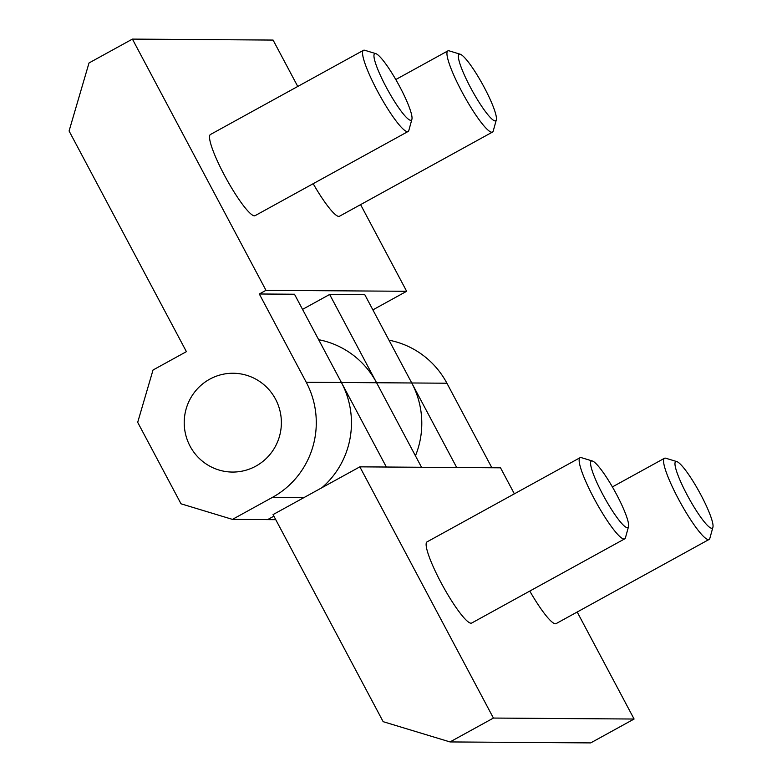 <?xml version="1.0" encoding="UTF-8"?>
<svg xmlns="http://www.w3.org/2000/svg" width="782" height="782" viewBox="0 0 782 782"><rect width="100%" height="100%" fill="white"/><g stroke="black" fill="none" stroke-linecap="round" stroke-linejoin="round"><path stroke-width="1.17" d="M592.404 461.009L581.388 457.656A46.314 7.4 61.2 0 0 580.713 457.548A46.314 7.4 61.2 0 0 580.048 457.705A46.314 7.4 61.2 0 0 594.907 500.04A46.314 7.4 61.2 0 0 624.026 539.023A46.314 7.4 61.2 0 0 624.691 538.866A46.314 7.4 61.2 0 0 625.453 537.752L628.513 526.657A37.956 6.061 61.2 0 0 614.906 491.379A37.956 6.061 61.2 0 0 592.404 461.009A37.956 6.061 61.2 0 0 591.847 460.921A37.956 6.061 61.2 0 0 602.678 494.253A37.956 6.061 61.2 0 0 627.35 527.694A37.956 6.061 61.2 0 0 628.513 526.657M624.691 538.866L471.683 623.039A46.314 7.4 -118.8 0 1 471.018 623.195A46.314 7.4 -118.8 0 1 441.889 584.213A46.314 7.4 -118.8 0 1 427.031 541.877L580.048 457.705M676.801 461.585L665.795 458.232A46.314 7.4 61.2 0 0 665.111 458.125A46.314 7.4 61.2 0 0 664.446 458.281A46.314 7.4 61.2 0 0 679.304 500.617A46.314 7.4 61.2 0 0 708.433 539.6A46.314 7.4 61.2 0 0 709.098 539.443A46.314 7.4 61.2 0 0 709.851 538.329L712.92 527.234A37.956 6.061 61.2 0 0 699.313 491.966A37.956 6.061 61.2 0 0 676.801 461.585A37.956 6.061 61.2 0 0 676.254 461.497A37.956 6.061 61.2 0 0 687.085 494.84A37.956 6.061 61.2 0 0 711.757 528.27A37.956 6.061 61.2 0 0 712.92 527.234M709.098 539.443L556.09 623.625A46.314 7.4 -118.8 0 1 555.425 623.782A46.314 7.4 -118.8 0 1 529.785 591.075M415.447 455.838A84.915 83.488 -89.6 0 0 411.743 382.975L456.698 467.509M421.527 467.265L376.582 382.74A84.915 83.488 -89.6 0 0 318.655 339.701M321.852 487.753A84.915 83.488 -89.6 0 0 341.411 382.496L294.482 294.228L259.311 293.983L306.241 382.251A84.915 83.488 90.4 0 1 272.507 497.342L232.45 519.385L267.62 519.619L273.886 516.169L267.62 519.619L275.753 519.678M302.536 309.389L329.652 294.472L376.582 382.74L341.411 382.496L386.357 467.03M491.858 467.753L446.913 383.219A84.915 83.488 -89.6 0 0 388.996 340.19M634.094 719.029L493.422 718.062L359.847 466.844L273.055 514.595L383.16 721.678L450.021 741.932L590.693 742.9L634.094 719.029L577.194 612.013M359.847 466.844L500.519 467.812L514.361 493.833M493.422 718.062L450.021 741.932M255.9 466.111A49.403 48.582 90.4 0 1 232.459 472.064A49.403 48.582 90.4 0 1 185.666 434.616A49.403 48.582 90.4 0 1 209.693 379.202A49.403 48.582 90.4 0 1 233.134 373.249A49.403 48.582 90.4 0 1 279.936 410.697A49.403 48.582 90.4 0 1 255.9 466.111A49.403 48.582 -89.6 0 0 279.936 410.697A49.403 48.582 -89.6 0 0 233.134 373.249A49.403 48.582 -89.6 0 0 209.693 379.202A49.403 48.582 -89.6 0 0 185.666 434.616A49.403 48.582 -89.6 0 0 232.459 472.064A49.403 48.582 -89.6 0 0 255.9 466.111M460.197 54.212L449.191 50.859A46.314 7.4 61.2 0 0 448.506 50.752A46.314 7.4 61.2 0 0 447.842 50.908A46.314 7.4 61.2 0 0 462.7 93.244A46.314 7.4 61.2 0 0 491.829 132.226A46.314 7.4 61.2 0 0 492.494 132.07A46.314 7.4 61.2 0 0 493.247 130.956L496.316 119.861A37.956 6.061 61.2 0 0 482.709 84.583A37.956 6.061 61.2 0 0 460.197 54.212A37.956 6.061 61.2 0 0 459.64 54.124A37.956 6.061 61.2 0 0 470.481 87.457A37.956 6.061 61.2 0 0 495.153 120.897A37.956 6.061 61.2 0 0 496.316 119.861M492.494 132.07L339.476 216.243A46.314 7.4 -118.8 0 1 338.811 216.399A46.314 7.4 -118.8 0 1 313.181 183.702M375.8 53.635L364.783 50.283A46.314 7.4 61.2 0 0 364.109 50.165A46.314 7.4 61.2 0 0 363.444 50.322A46.314 7.4 61.2 0 0 378.293 92.657A46.314 7.4 61.2 0 0 407.422 131.64A46.314 7.4 61.2 0 0 408.087 131.484A46.314 7.4 61.2 0 0 408.849 130.379L411.909 119.275A37.956 6.061 61.2 0 0 398.302 84.006A37.956 6.061 61.2 0 0 375.8 53.635A37.956 6.061 61.2 0 0 375.243 53.538A37.956 6.061 61.2 0 0 386.073 86.88A37.956 6.061 61.2 0 0 410.745 120.32A37.956 6.061 61.2 0 0 411.909 119.275M408.087 131.484L255.079 215.666A46.314 7.4 -118.8 0 1 254.414 215.822A46.314 7.4 -118.8 0 1 225.284 176.84A46.314 7.4 -118.8 0 1 210.426 134.504L363.444 50.322M232.45 519.385L181.013 503.803L137.691 422.329L153.028 370.013L186.409 351.646L69.08 130.985L89.011 62.971L132.412 39.1L265.988 290.317L259.311 293.983M446.913 383.219L411.743 382.975L364.813 294.716L329.652 294.472M360.59 204.63L406.66 291.285L372.877 309.868M406.66 291.285L265.988 290.317M132.412 39.1L273.084 40.068L297.756 86.46M411.743 382.975L376.582 382.74M341.411 382.496L306.241 382.251M304.022 497.557L272.507 497.342M612.394 486.922L664.446 458.281M395.79 79.539L447.842 50.908"/></g></svg>
